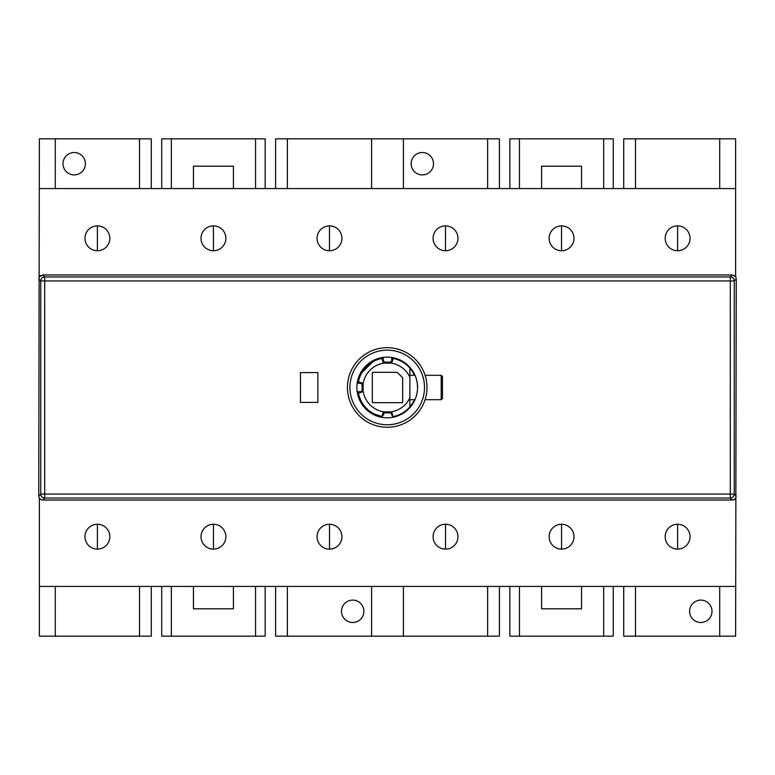 <?xml version="1.0" encoding="UTF-8"?>
<svg xmlns="http://www.w3.org/2000/svg" width="775" height="775" viewBox="0 0 775 775"><rect width="100%" height="100%" fill="white"/><g stroke="black" fill="none" stroke-linecap="round" stroke-linejoin="round"><path stroke-width="1.16" d="M623.72 188.577L623.72 138.841L735.62 138.841L735.62 275.6L736.25 278.952L735.62 636.159L623.72 636.159L623.72 586.423M382.288 416.136A1.492 1.492 0 0 0 382.288 416.156A1.492 1.492 0 0 1 382.288 416.156L383.286 414.925A1.492 1.492 0 0 0 383.257 414.945A1.492 1.492 0 0 1 383.267 414.935L383.276 414.848A1.986 1.986 0 0 1 385.262 412.862L389.738 412.862A1.986 1.986 0 0 1 391.724 414.848L391.753 414.945A1.492 1.492 0 0 0 391.724 414.935L391.753 414.945A1.492 1.492 0 0 1 392.712 416.146A1.492 1.492 0 0 0 392.692 416.039M392.722 416.223A1.492 1.492 0 0 1 392.722 416.34L392.712 416.165A1.492 1.492 0 0 0 392.712 416.146L392.722 416.63A29.595 29.595 127.8 0 0 414.46 399.687M383.276 414.935A1.492 1.492 0 0 1 383.77 414.848M372.698 361.877A29.595 29.595 127.8 0 0 361.877 372.698L372.698 361.877M151.28 586.423L151.28 636.159L39.38 636.159L39.38 498.18L38.75 496.048L39.38 138.841L55.296 138.841L55.296 188.577M39.38 498.18L40.6 499.4L39.38 499.4M735.62 499.4L732.278 500.02L42.722 500.02L40.6 499.4M735.63 276.83L732.278 274.98L42.722 274.98L39.38 276.82M734.4 499.4L735.63 498.17M735.62 586.423L39.38 586.423M97.408 549.126A12.429 12.429 0 0 1 84.969 536.697A12.429 12.429 0 0 1 97.408 524.258A12.429 12.429 0 0 1 109.837 536.697A12.429 12.429 0 0 1 97.408 549.126L97.418 524.258M213.445 549.126A12.429 12.429 0 0 1 201.006 536.697A12.429 12.429 0 0 1 213.445 524.258A12.429 12.429 0 0 1 225.874 536.697A12.429 12.429 0 0 1 213.445 549.126L213.464 524.258M329.482 549.126A12.429 12.429 0 0 1 317.052 536.697A12.429 12.429 0 0 1 329.482 524.258A12.429 12.429 0 0 1 341.92 536.697A12.429 12.429 0 0 1 329.482 549.126M445.518 549.126A12.429 12.429 0 0 1 433.089 536.697A12.429 12.429 0 0 1 445.518 524.258A12.429 12.429 0 0 1 457.957 536.697A12.429 12.429 0 0 1 445.518 549.126L445.538 524.258M561.565 549.126A12.429 12.429 0 0 1 549.126 536.697A12.429 12.429 0 0 1 561.565 524.258A12.429 12.429 0 0 1 573.994 536.697A12.429 12.429 0 0 1 561.565 549.126L561.575 524.258M677.602 549.126A12.429 12.429 0 0 1 665.173 536.697A12.429 12.429 0 0 1 677.602 524.258A12.429 12.429 0 0 1 690.031 536.697A12.429 12.429 0 0 1 677.602 549.126M613.277 586.423L613.277 636.159L509.843 636.159L509.843 586.423M581.541 586.423L581.541 608.811L541.589 608.811L541.589 586.423M603.667 636.159L603.667 586.423M519.453 586.423L519.453 636.159M499.4 586.423L499.4 636.159L275.609 636.159L275.609 586.423M161.723 586.423L161.723 636.159L265.166 636.159L265.166 586.423M55.296 586.423L55.296 636.159M139.51 636.159L139.51 586.423M171.333 586.423L171.333 636.159M233.42 586.423L233.42 608.811L193.469 608.811L193.469 586.423M255.547 636.159L255.547 586.423M287.38 586.423L287.38 636.159M341.504 611.291A11.189 11.189 0 0 1 352.693 600.102A11.189 11.189 0 0 1 363.882 611.291A11.189 11.189 0 0 1 352.693 622.48A11.189 11.189 0 0 1 341.504 611.291M371.583 636.159L371.583 586.423M403.417 586.423L403.417 636.159M487.63 636.159L487.63 586.423M509.843 188.577L509.843 138.841L613.277 138.841L613.277 188.577M275.609 188.577L275.609 138.841L499.4 138.841L499.4 188.577M735.62 188.577L39.38 188.577M519.453 138.841L519.453 188.577M541.589 188.577L541.589 166.189L581.541 166.189L581.541 188.577M603.667 188.577L603.667 138.841M719.704 188.577L719.704 138.841M635.5 138.841L635.5 188.577M329.482 225.874A12.429 12.429 0 0 1 341.92 238.303A12.429 12.429 0 0 1 329.482 250.742A12.429 12.429 0 0 1 317.052 238.303A12.429 12.429 0 0 1 329.482 225.874L329.462 250.742M213.445 225.874A12.429 12.429 0 0 1 225.874 238.303A12.429 12.429 0 0 1 213.445 250.742A12.429 12.429 0 0 1 201.006 238.303A12.429 12.429 0 0 1 213.445 225.874M97.408 225.874A12.429 12.429 0 0 1 109.837 238.303A12.429 12.429 0 0 1 97.408 250.742A12.429 12.429 0 0 1 84.969 238.303A12.429 12.429 0 0 1 97.408 225.874L97.388 250.742M677.602 225.874A12.429 12.429 0 0 1 690.031 238.303A12.429 12.429 0 0 1 677.602 250.742A12.429 12.429 0 0 1 665.173 238.303A12.429 12.429 0 0 1 677.602 225.874L677.583 250.742M561.565 225.874A12.429 12.429 0 0 1 573.994 238.303A12.429 12.429 0 0 1 561.565 250.742A12.429 12.429 0 0 1 549.126 238.303A12.429 12.429 0 0 1 561.565 225.874M445.518 225.874A12.429 12.429 0 0 1 457.957 238.303A12.429 12.429 0 0 1 445.518 250.742A12.429 12.429 0 0 1 433.089 238.303A12.429 12.429 0 0 1 445.518 225.874L445.509 250.742M735.62 275.6L734.4 275.6M39.38 275.6L40.6 275.6M213.425 225.874L213.425 250.742M561.546 225.874L561.546 250.742M55.296 138.841L151.28 138.841L151.28 188.577M63.008 163.709A11.189 11.189 0 0 1 74.197 152.52A11.189 11.189 0 0 1 85.386 163.709A11.189 11.189 0 0 1 74.197 174.898A11.189 11.189 0 0 1 63.008 163.709M139.51 188.577L139.51 138.841M255.547 188.577L255.547 138.841L265.166 138.841L265.166 188.577M255.547 138.841L161.723 138.841L161.723 188.577M287.38 138.841L287.38 188.577M371.583 188.577L371.583 138.841M403.417 138.841L403.417 188.577M411.128 163.709A11.189 11.189 0 0 1 422.317 152.52A11.189 11.189 0 0 1 433.506 163.709A11.189 11.189 0 0 1 422.317 174.898A11.189 11.189 0 0 1 411.128 163.709M487.63 188.577L487.63 138.841M193.469 188.577L193.469 166.189L233.42 166.189L233.42 188.577M171.333 138.841L171.333 188.577M712.002 611.291A11.189 11.189 0 0 1 700.813 622.48A11.189 11.189 0 0 1 689.614 611.291A11.189 11.189 0 0 1 700.813 600.102A11.189 11.189 0 0 1 712.002 611.291M719.704 636.159L719.704 586.423M635.5 586.423L635.5 636.159M329.501 549.126L329.501 524.258M677.621 549.126L677.621 524.258M383.276 414.848L382.278 414.848L382.278 416.63L374.499 414.082M374.112 413.889L372.397 412.949M360.346 382.288A2.984 2.984 0 0 0 360.152 382.278L358.37 382.278L358.215 383.286L360.152 383.276A1.986 1.986 0 0 1 362.138 385.262L362.138 389.738A1.986 1.986 0 0 1 360.152 391.724L358.215 391.714L358.37 392.722A29.595 29.595 0 0 0 382.278 416.63L382.278 414.848L384.594 411.942A2.984 2.984 0 0 1 385.262 411.864L389.738 411.864A2.984 2.984 0 0 1 390.406 411.942L390.406 411.942A24.616 24.616 0 0 0 409.878 397.759L409.878 406.856L409.878 399.687L414.983 399.687M391.714 358.215L392.722 358.37A29.595 29.595 -52.2 0 0 391.714 358.215L391.724 360.152A1.986 1.986 0 0 1 389.738 362.138L385.262 362.138A1.986 1.986 0 0 1 383.276 360.152L383.286 358.215L382.278 358.37A29.595 29.595 0 0 0 358.37 382.278L360.152 382.278L363.058 384.594A2.984 2.984 0 0 1 363.136 385.262L363.136 389.738A2.984 2.984 0 0 1 363.058 390.406L363.058 390.406A24.616 24.616 0 0 0 384.594 411.942M300.468 372.581L317.876 372.581L317.876 402.419L300.468 402.419L300.468 372.581M391.724 414.848L392.722 414.848A2.984 2.984 0 0 0 392.712 414.654M391.753 414.945L392.712 416.146M392.286 413.298A2.984 2.984 0 0 0 391.888 412.784M391.365 412.348A2.984 2.984 0 0 0 390.522 411.971M384.478 411.971A2.984 2.984 0 0 0 383.819 412.242M383.121 412.775A2.984 2.984 0 0 0 382.637 413.443M363.058 390.406L360.152 392.722L358.37 392.722L360.152 392.722A2.984 2.984 0 0 0 360.346 392.712M361.712 392.276A2.984 2.984 0 0 0 362.225 391.879M362.652 391.365A2.984 2.984 0 0 0 363.029 390.522M363.029 384.478A2.984 2.984 0 0 0 362.758 383.819M362.225 383.121A2.984 2.984 0 0 0 361.557 382.637M385.262 362.138L385.262 363.136A2.984 2.984 0 0 1 384.594 363.058L382.278 360.152L382.278 358.37L382.278 360.152A2.984 2.984 0 0 0 382.288 360.346M382.724 361.712A2.984 2.984 0 0 0 383.121 362.225M383.635 362.652A2.984 2.984 0 0 0 384.478 363.029M389.738 362.138L389.738 363.136A2.984 2.984 0 0 0 390.406 363.058A2.984 2.984 0 0 1 389.738 363.136L385.262 363.136M390.522 363.029A2.984 2.984 0 0 0 391.181 362.758M391.888 362.216A2.984 2.984 0 0 0 392.373 361.557M392.712 360.346A2.984 2.984 0 0 0 392.722 360.152L392.722 358.37L392.722 360.152L390.406 363.058A24.616 24.616 0 0 1 409.878 377.241L409.878 397.759M414.47 375.313A29.595 29.595 127.8 0 0 409.878 368.144L409.878 368.125A29.595 29.595 127.8 0 0 392.722 358.37M409.878 375.313L409.878 368.144L409.878 377.241L409.878 375.313L415.012 375.313M390.406 411.942L392.722 414.848M384.594 363.058A24.616 24.616 0 0 0 363.058 384.594M396.994 372.329A0.494 0.494 0 0 1 397.343 372.475L402.671 377.803L402.671 402.167A0.494 0.494 90.6 0 1 402.167 402.671L372.833 402.671A0.494 0.494 0 0 1 372.329 402.167L372.329 372.833A0.494 0.494 0 0 1 372.833 372.329L396.994 372.329M416.504 379.556L417.212 382.908M417.367 384.08L417.531 388.73M417.483 389.515L417.386 390.6M417.338 391.055L416.969 393.409M416.059 396.887L415.39 398.718M415.642 398.069L415.826 397.565M417.231 391.888L417.318 391.239M417.425 390.232L417.473 389.689M417.551 387.607L417.541 386.725M417.512 385.843L417.454 384.962M417.202 382.869L417.124 382.366M416.795 380.728L416.407 379.217M416.01 377.919L415.826 377.367M415.652 376.912L415.352 376.127M387.219 357.13A30.341 30.341 0 0 1 417.551 387.471A30.341 30.341 0 0 1 387.219 417.802A30.341 30.341 0 0 1 356.878 387.471A30.341 30.341 0 0 1 387.219 357.13M387.219 427.257A39.787 39.787 0 0 1 347.433 387.471A39.787 39.787 0 0 1 387.219 347.684A39.787 39.787 0 0 1 427.006 387.471A39.787 39.787 0 0 1 387.219 427.257M387.219 350.164A37.297 37.297 0 0 0 349.922 387.471A37.297 37.297 0 0 0 387.219 424.768A37.297 37.297 0 0 0 424.516 387.471A37.297 37.297 0 0 0 387.219 350.164M425.737 397.42L425.882 396.829M426.182 395.492L426.298 394.921M426.327 394.775L426.463 394M426.589 393.177L426.696 392.363M426.734 392.063L426.793 391.52M426.87 390.658L426.938 389.796M426.996 387.975L426.996 387.054M426.938 385.214L426.88 384.303M426.696 382.521L426.579 381.658M426.444 380.835L426.298 380.041M426.153 379.285L425.853 377.968M425.349 376.127L425.097 375.313L441.207 375.313L442.457 376.563L442.457 398.447L441.207 399.687L441.207 375.313M425.078 399.687L441.207 399.687M38.75 496.048L40.736 494.062A3.982 3.972 -135 0 0 44.708 498.034L42.722 500.02M732.278 500.02L730.292 498.034L44.708 498.034L44.708 494.062L40.736 494.062L40.736 280.938L38.75 278.952M736.25 278.952L734.264 280.938L40.736 280.938A3.982 3.972 -45 0 1 44.708 276.966L730.292 276.966L732.278 274.98M42.722 274.98L44.708 276.966L44.708 494.062L734.264 494.062L736.25 496.048M734.264 280.938A3.982 3.972 -135 0 0 730.292 276.966L730.292 498.034A3.982 3.972 -45 0 0 734.264 494.062L734.264 280.938M389.738 412.862L389.738 411.864M385.262 412.862L385.262 411.864M360.152 391.724L360.152 392.722M362.138 389.738L363.136 389.738M362.138 385.262L363.136 385.262M360.152 383.276L360.152 382.278M383.276 360.152L382.278 360.152M391.724 360.152L392.722 360.152"/></g></svg>
